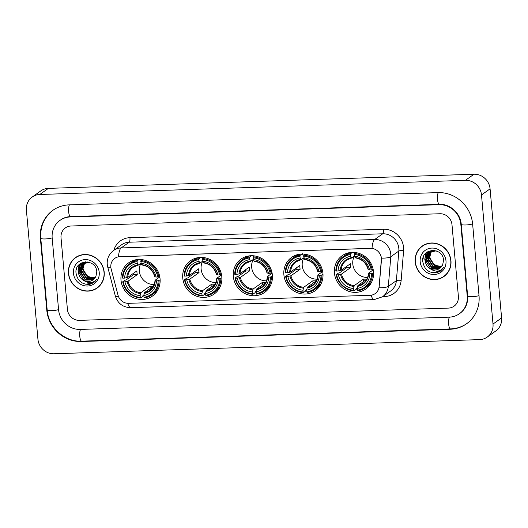 <?xml version="1.0" encoding="UTF-8"?>
<svg xmlns="http://www.w3.org/2000/svg" width="528" height="528" viewBox="0 0 528 528"><rect width="100%" height="100%" fill="white"/><g stroke="black" fill="none" stroke-linecap="round" stroke-linejoin="round"><path stroke-width="0.79" d="M334.435 273.016A20.42 19.186 -125.4 0 0 346.038 290.169A20.42 19.186 -125.4 0 0 365.798 289.007A20.42 19.186 -125.4 0 0 373.494 271.722A20.42 19.186 -125.4 0 0 361.885 254.569A20.42 19.186 -125.4 0 0 342.124 255.73A20.42 19.186 -125.4 0 0 334.435 273.016M182.761 278.058A20.42 19.186 -125.4 0 0 194.37 295.211A20.42 19.186 -125.4 0 0 214.13 294.05A20.42 19.186 -125.4 0 0 221.819 276.758A20.42 19.186 -125.4 0 0 210.217 259.604A20.42 19.186 -125.4 0 0 190.456 260.766A20.42 19.186 -125.4 0 0 182.761 278.058M233.317 276.382A20.42 19.186 -125.4 0 0 244.926 293.535A20.42 19.186 -125.4 0 0 264.686 292.367A20.42 19.186 -125.4 0 0 272.382 275.081A20.42 19.186 -125.4 0 0 260.773 257.928A20.42 19.186 -125.4 0 0 241.012 259.09A20.42 19.186 -125.4 0 0 233.317 276.382M283.879 274.699A20.42 19.186 -125.4 0 0 295.482 291.852A20.42 19.186 -125.4 0 0 315.242 290.69A20.42 19.186 -125.4 0 0 322.938 273.398A20.42 19.186 -125.4 0 0 311.329 256.245A20.42 19.186 -125.4 0 0 291.568 257.407A20.42 19.186 -125.4 0 0 283.879 274.699M121.004 280.111A20.42 19.186 -125.4 0 0 132.607 297.264A20.42 19.186 -125.4 0 0 152.368 296.102A20.42 19.186 -125.4 0 0 160.063 278.81A20.42 19.186 -125.4 0 0 148.454 261.657A20.42 19.186 -125.4 0 0 128.693 262.819A20.42 19.186 -125.4 0 0 121.004 280.111M110.834 267.201A10.402 9.775 -125.4 0 0 111.144 268.963L118.048 295.231A10.402 9.775 -125.4 0 0 128.594 303.329L370.075 295.304A10.402 9.775 -125.4 0 0 375.197 293.588A10.402 9.775 -125.4 0 0 379.124 286.559L381.315 259.987A10.402 9.775 -125.4 0 0 370.445 248.351L119.869 256.681A10.402 9.775 -125.4 0 0 114.754 258.39A10.402 9.775 -125.4 0 0 110.834 267.201M68.455 273.412A18.685 17.563 -125.4 0 0 79.081 289.106A18.685 17.563 -125.4 0 0 97.159 288.044A18.685 17.563 -125.4 0 0 104.201 272.224A18.685 17.563 -125.4 0 0 93.581 256.529A18.685 17.563 -125.4 0 0 75.497 257.591A18.685 17.563 -125.4 0 0 68.455 273.412M94.921 289.166A18.685 17.563 -125.4 0 0 97.588 287.734M415.206 261.888A18.685 17.563 -125.4 0 0 425.832 277.583A18.685 17.563 -125.4 0 0 443.909 276.52A18.685 17.563 -125.4 0 0 450.952 260.7A18.685 17.563 -125.4 0 0 440.332 244.999A18.685 17.563 -125.4 0 0 422.248 246.068A18.685 17.563 -125.4 0 0 415.206 261.888M441.679 277.642A18.685 17.563 -125.4 0 0 444.338 276.21M118.496 256.78L372.016 248.351A13.484 3.914 -91.9 0 1 374.675 239.514A15.411 14.48 54.6 0 1 390.766 254.126A15.411 14.48 54.6 0 1 390.773 256.753L388.331 286.361A15.411 14.48 54.6 0 1 382.516 296.782L390.568 291.053A15.411 14.48 -125.4 0 0 396.389 280.632L398.831 251.024A15.411 14.48 -125.4 0 0 398.818 248.398A15.411 14.48 -125.4 0 0 382.734 233.785L129.208 242.213A15.411 14.48 -125.4 0 0 121.625 244.754L113.566 250.483A15.411 14.48 54.6 0 1 121.156 247.942A13.484 3.914 88.1 0 0 118.496 256.78M381.15 256.641L381.467 259.875L379.071 287.753A13.484 3.082 4.7 0 0 388.331 286.361L396.389 280.632A3.854 0.878 -175.3 0 1 401.148 280.408A19.265 18.104 54.6 0 1 384.397 296.604L382.688 296.663M451.988 224.704A11.557 10.864 -125.4 0 0 439.923 213.748L71.062 226.004A11.557 10.864 -125.4 0 0 65.373 227.905A11.557 10.864 -125.4 0 0 61.017 237.692L67.419 309.408A11.557 10.864 -125.4 0 0 79.484 320.364L448.345 308.108A11.557 10.864 -125.4 0 0 454.034 306.2A11.557 10.864 -125.4 0 0 458.39 296.419L451.988 224.704A11.557 10.864 -125.4 0 0 439.923 213.748L71.062 226.004A11.557 10.864 -125.4 0 0 65.373 227.905A11.557 10.864 -125.4 0 0 61.017 237.692L67.419 309.408A11.557 10.864 -125.4 0 0 79.484 320.364L448.345 308.108A11.557 10.864 -125.4 0 0 454.034 306.2A11.557 10.864 -125.4 0 0 458.39 296.419L451.988 224.704M422.684 245.764A18.685 17.563 -125.4 0 0 420.453 247.81M75.933 257.288A18.685 17.563 -125.4 0 0 73.702 259.334M78.593 255.856A18.493 17.378 -125.4 0 0 76.468 257.136L75.61 257.75A18.493 17.378 -125.4 0 0 68.64 273.405A18.493 17.378 -125.4 0 0 79.154 288.941A18.493 17.378 -125.4 0 0 97.046 287.885A18.493 17.378 -125.4 0 0 104.016 272.23A18.493 17.378 -125.4 0 0 93.502 256.694A18.493 17.378 -125.4 0 0 75.61 257.75M95.264 277.49L92.961 277.669A9.629 9.049 -125.4 0 0 95.284 277.457M92.961 277.669C87.49 277.147 84.19 274.058 83.061 268.415L82.995 266.627M94.75 278.223L87.628 277.457L82.52 269.28L84.533 262.713M94.882 278.045L87.971 277.22L82.863 269.036L84.737 262.64M94.175 278.883L86.262 278.428L81.154 270.25L83.734 263.036M94.321 278.725L86.605 278.19L81.497 270.006L83.926 262.951M93.548 279.464L84.902 279.398L79.794 271.22L82.982 263.426M93.707 279.325L85.239 279.16L80.137 270.976L83.167 263.32M84.018 280.625A9.629 9.049 -125.4 0 0 92.987 279.906A9.629 9.049 -125.4 0 0 95.99 276.071L96.769 271.788C96.314 258.238 74.534 259.393 75.986 272.771C77.359 280.83 81.946 284.691 89.76 284.361L93.786 282.586L96.967 279.048C93.304 283.219 88.988 283.747 84.018 280.625C80.718 278.857 78.85 276.045 78.428 272.191L82.282 263.875L89.443 262.37M93.047 279.86L83.879 280.13L78.771 271.946L82.454 263.756M84.665 262.548L85.1 262.066M84.869 262.469L85.292 261.98M83.879 262.885L84.348 262.456M84.506 262.317L85.081 261.881M84.077 262.792L84.533 262.35M84.691 262.211L85.094 261.881M83.147 263.287L85.628 261.842M83.325 263.182L83.813 262.786M83.642 262.904L85.364 261.855M82.282 263.875L87.721 261.954M73.432 273.247A13.484 12.672 -125.4 0 0 87.509 286.031A13.484 12.672 -125.4 0 0 99.224 272.389A13.484 12.672 -125.4 0 0 85.147 259.604A13.484 12.672 -125.4 0 0 73.432 273.247M97.046 287.885L97.904 287.278A18.493 17.378 -125.4 0 0 99.812 285.688M93.826 282.553L85.787 284.295M95.126 281.457L91.872 282.427M78.441 272.382L78.197 270.64L79.358 264.475M79.807 271.412L79.622 267.274M79.702 266.699L80.784 263.373M81.173 270.442L80.982 266.303M81.068 265.729L81.253 264.832M81.292 264.693L81.998 262.713M78.817 274.375L78.025 270.758L79.147 264.667M80.183 273.405L79.411 267.762M79.49 267.082L80.619 263.479M81.543 272.435L80.771 266.792M80.857 266.112L81.061 265.043M81.101 264.878L81.853 262.786M76.481 269.036A15.411 14.48 -125.4 0 0 76.527 269.795M425.344 244.332A18.493 17.378 -125.4 0 0 423.218 245.612L422.36 246.22A18.493 17.378 -125.4 0 0 415.391 261.881A18.493 17.378 -125.4 0 0 425.905 277.418A18.493 17.378 -125.4 0 0 443.797 276.362A18.493 17.378 -125.4 0 0 450.767 260.707A18.493 17.378 -125.4 0 0 440.253 245.17A18.493 17.378 -125.4 0 0 422.36 246.22M442.015 265.967L439.712 266.145A9.629 9.049 -125.4 0 0 442.042 265.934M439.712 266.145C434.24 265.624 430.94 262.535 429.812 256.892L429.746 255.103M441.5 266.699L434.379 265.934L429.271 257.756L431.284 251.189M441.632 266.521L434.722 265.696L429.614 257.512L431.488 251.117M440.926 267.359L433.019 266.904L427.911 258.727L430.485 251.513M441.071 267.201L433.356 266.666L428.248 258.482L430.683 251.427M440.299 267.94L431.653 267.874L426.545 259.697L429.733 251.902M440.458 267.802L431.996 267.637L426.888 259.453L429.917 251.797M430.775 269.102A9.629 9.049 -125.4 0 0 439.738 268.376A9.629 9.049 -125.4 0 0 442.741 264.548L443.527 260.264C443.065 246.715 421.285 247.87 422.737 261.248C424.109 269.306 428.703 273.167 436.517 272.837L440.537 271.062L443.718 267.524C440.055 271.696 435.739 272.224 430.775 269.102C427.469 267.333 425.601 264.521 425.179 260.667L429.033 252.351L436.194 250.846M439.798 268.336L430.63 268.607L425.522 260.423L429.205 252.232M431.422 251.018L431.851 250.543M431.62 250.945L432.043 250.457M430.637 251.361L431.099 250.932M430.828 251.269L431.284 250.826M429.898 251.764L432.379 250.318M430.076 251.658L430.564 251.262M430.393 251.381L432.115 250.331M429.033 252.351L434.471 250.43M420.182 261.723A13.484 12.672 -125.4 0 0 434.26 274.507A13.484 12.672 -125.4 0 0 445.975 260.865A13.484 12.672 -125.4 0 0 431.904 248.081A13.484 12.672 -125.4 0 0 420.182 261.723M443.797 276.362L444.662 275.755A18.493 17.378 -125.4 0 0 446.563 274.164M440.583 271.029L432.538 272.771M441.877 269.933L438.623 270.904M425.198 260.858L424.948 259.116L426.109 252.945M426.558 259.888L426.373 255.75M426.452 255.176L427.535 251.849M427.924 258.918L427.733 254.78M427.819 254.206L428.003 253.308M428.043 253.169L428.749 251.189M425.568 262.852L424.776 259.235L425.905 253.143M426.934 261.881L426.162 256.238M426.241 255.559L427.37 251.955M428.3 260.911L427.528 255.268M427.607 254.588L427.812 253.519M427.858 253.354L428.604 251.255M157.806 276.995L158.763 276.817A19.114 17.959 -125.4 0 0 140.93 260.621L140.778 261.532A18.341 17.233 -125.4 0 1 157.806 276.995L156.103 277.055A16.566 15.569 -125.4 0 0 140.936 263.281A14.256 13.398 -125.4 0 0 139.352 271.055A14.256 13.398 -125.4 0 0 154.156 284.572M160.129 279.86L158.143 280.771A18.341 17.233 -125.4 0 1 143.972 297.271L143.814 295.522A16.566 15.569 -125.4 0 0 156.44 280.823L155.074 280.282L159.806 276.923M153.364 286.301L144.474 292.624L143.814 295.522M143.939 294.749L142.963 295.442L142.864 296.36L140.567 297.997L140.283 297.389A18.341 17.233 -125.4 0 1 123.255 281.932L124.964 281.873A16.566 15.569 -125.4 0 0 140.131 295.64L140.791 292.743L150.018 286.183A14.256 13.398 -125.4 0 0 153.476 286.097M137.095 261.657L137.24 260.746A19.114 17.959 -125.4 0 0 129.67 263.736A19.114 17.959 -125.4 0 0 122.397 278.025L122.918 278.157A18.341 17.233 -125.4 0 1 137.095 261.657L137.254 263.406A16.566 15.569 -125.4 0 0 124.628 278.098L127.723 277.405L136.95 270.844A14.256 13.398 -125.4 0 0 136.99 272.738A14.256 13.398 -125.4 0 0 137.287 274.619L128.06 281.18L124.964 281.873M139.537 259.109L139.781 259.783L140.23 259.466M123.255 281.932L122.734 281.8L125.03 280.163L125.981 280.018L133.386 274.745A18.302 17.2 54.6 0 1 133.195 273.517M143.972 297.271L144.25 297.871A19.114 17.959 -125.4 0 0 151.826 294.881L154.123 293.245A19.114 17.959 -125.4 0 0 158.301 288.988M158.763 276.817L159.654 276.184M142.276 259.664L140.93 260.621M151.826 294.881A19.114 17.959 -125.4 0 0 159.1 280.592M122.734 281.8A19.114 17.959 -125.4 0 0 140.567 297.997M154.737 276.507L154.902 276.764A14.817 13.926 -125.4 0 0 141.577 264.66L140.778 261.532M156.44 280.823L158.143 280.771M140.131 295.64L140.283 297.389M154.902 276.764L156.103 277.055M141.577 264.66L142.006 264.944M144.144 293.449A14.817 13.926 -125.4 0 0 155.239 280.533L155.074 280.282M137.366 259.552A19.114 17.959 -125.4 0 0 131.967 262.099L129.67 263.736M137.24 260.746L139.062 259.453M124.628 278.098L122.918 278.157M140.93 263.215L138.323 265.069L137.254 263.406M138.323 265.069L137.894 264.779A14.817 13.926 -125.4 0 0 126.799 277.695M133.386 274.745L137.287 274.619M150.018 286.183L150.229 288.532M219.569 274.943L220.519 274.765A19.114 17.959 -125.4 0 0 202.686 258.568L202.541 259.479A18.341 17.233 -125.4 0 1 219.569 274.943L217.859 275.002A16.566 15.569 -125.4 0 0 202.693 261.228A14.256 13.398 -125.4 0 0 201.115 269.003A14.256 13.398 -125.4 0 0 215.919 282.52M221.885 277.807L219.905 278.718A18.341 17.233 -125.4 0 1 205.729 295.218L205.57 293.469A16.566 15.569 -125.4 0 0 218.196 278.771L216.836 278.23L221.562 274.87M215.12 284.249L206.237 290.572L205.57 293.469M205.696 292.697L204.725 293.39L204.626 294.307L202.33 295.944L202.046 295.337A18.341 17.233 -125.4 0 1 185.018 279.88L186.721 279.82A16.566 15.569 -125.4 0 0 201.887 293.594L202.554 290.69L211.781 284.13A14.256 13.398 -125.4 0 0 215.233 284.044M198.858 259.604L199.003 258.694A19.114 17.959 -125.4 0 0 191.426 261.683A19.114 17.959 -125.4 0 0 184.153 275.972L184.681 276.104A18.341 17.233 -125.4 0 1 198.858 259.604L199.01 261.353A16.566 15.569 -125.4 0 0 186.384 276.045L189.479 275.352L198.706 268.792A14.256 13.398 -125.4 0 0 198.752 270.686A14.256 13.398 -125.4 0 0 199.043 272.567L189.816 279.127L186.721 279.82M201.3 257.057L201.544 257.73L201.993 257.413M185.018 279.88L184.49 279.748L186.787 278.111L187.737 277.966L195.149 272.692A18.302 17.2 54.6 0 1 194.951 271.465M205.729 295.218L206.012 295.819A19.114 17.959 -125.4 0 0 213.583 292.829L215.879 291.199A19.114 17.959 -125.4 0 0 220.057 286.935M220.519 274.765L221.417 274.131M204.032 257.611L202.686 258.568M213.583 292.829A19.114 17.959 -125.4 0 0 220.862 278.54M184.49 279.748A19.114 17.959 -125.4 0 0 202.33 295.944M216.5 274.454L216.665 274.712A14.817 13.926 -125.4 0 0 203.339 262.607L202.541 259.479M218.196 278.771L219.905 278.718M201.887 293.594L202.046 295.337M216.665 274.712L217.859 275.002M203.339 262.607L203.768 262.891M205.907 291.397A14.817 13.926 -125.4 0 0 217.001 278.48L216.836 278.23M199.122 257.499A19.114 17.959 -125.4 0 0 193.73 260.047L191.426 261.683M199.003 258.694L200.825 257.4M186.384 276.045L184.681 276.104M202.693 261.162L200.079 263.017L199.01 261.353M200.079 263.017L199.65 262.726A14.817 13.926 -125.4 0 0 188.555 275.642M195.149 272.692L199.043 272.567M211.781 284.13L211.985 286.48M270.125 273.26L271.082 273.088A19.114 17.959 -125.4 0 0 253.242 256.892L253.097 257.803A18.341 17.233 -125.4 0 1 270.125 273.26L268.415 273.319A16.566 15.569 -125.4 0 0 253.255 259.545A14.256 13.398 -125.4 0 0 251.671 267.32A14.256 13.398 -125.4 0 0 266.475 280.837M272.448 276.124L270.461 277.035A18.341 17.233 -125.4 0 1 256.285 293.535L256.133 291.786A16.566 15.569 -125.4 0 0 268.752 277.094L267.392 276.553L272.125 273.187M265.683 282.566L256.793 288.889L256.133 291.786M256.252 291.02L255.281 291.713L255.182 292.631L252.886 294.261L252.602 293.66A18.341 17.233 -125.4 0 1 235.574 278.197L237.277 278.137A16.566 15.569 -125.4 0 0 252.443 291.911L253.11 289.014L262.337 282.447A14.256 13.398 -125.4 0 0 265.789 282.361M249.414 257.921L249.559 257.011A19.114 17.959 -125.4 0 0 241.989 260A19.114 17.959 -125.4 0 0 234.709 274.296L235.237 274.421A18.341 17.233 -125.4 0 1 249.414 257.921L249.566 259.67A16.566 15.569 -125.4 0 0 236.94 274.362L240.035 273.676L249.269 267.109A14.256 13.398 -125.4 0 0 249.308 269.003A14.256 13.398 -125.4 0 0 249.605 270.884L240.372 277.451L237.277 278.137M251.856 255.374L252.1 256.054L252.549 255.73M235.574 278.197L235.046 278.071L237.349 276.434L238.293 276.283L245.705 271.016A18.302 17.2 54.6 0 1 245.507 269.782M256.285 293.535L256.568 294.142A19.114 17.959 -125.4 0 0 264.139 291.152L266.442 289.516A19.114 17.959 -125.4 0 0 270.613 285.252M271.082 273.088L271.973 272.448M254.588 255.935L253.242 256.892M264.139 291.152A19.114 17.959 -125.4 0 0 271.418 276.857M235.046 278.071A19.114 17.959 -125.4 0 0 252.886 294.261M267.056 272.778L267.221 273.029A14.817 13.926 -125.4 0 0 253.895 260.924L253.097 257.803M268.752 277.094L270.461 277.035M252.443 291.911L252.602 293.66M267.221 273.029L268.415 273.319M253.895 260.924L254.324 261.215M256.463 289.72A14.817 13.926 -125.4 0 0 267.557 276.804L267.392 276.553M249.678 255.823A19.114 17.959 -125.4 0 0 244.286 258.37L241.989 260M249.559 257.011L251.381 255.717M236.94 274.362L235.237 274.421M253.249 259.479L250.635 261.334L249.566 259.67M250.635 261.334L250.206 261.05A14.817 13.926 -125.4 0 0 239.111 273.966M245.705 271.016L249.605 270.884M262.337 282.447L262.548 284.797M320.681 271.583L321.638 271.405A19.114 17.959 -125.4 0 0 303.798 255.209L303.653 256.12A18.341 17.233 -125.4 0 1 320.681 271.583L318.978 271.636A16.566 15.569 -125.4 0 0 303.811 257.869A14.256 13.398 -125.4 0 0 302.227 265.643A14.256 13.398 -125.4 0 0 317.031 279.154M323.004 274.448L321.017 275.359A18.341 17.233 -125.4 0 1 306.841 291.852L306.689 290.11A16.566 15.569 -125.4 0 0 319.315 275.411L317.948 274.87L322.681 271.504M316.239 280.889L307.349 287.212L306.689 290.11M306.814 289.337L305.837 290.03L305.738 290.948L303.442 292.585L303.158 291.977A18.341 17.233 -125.4 0 1 286.13 276.514L287.839 276.461A16.566 15.569 -125.4 0 0 302.999 290.228L303.666 287.331L312.893 280.771A14.256 13.398 -125.4 0 0 316.345 280.685M299.97 256.245L300.115 255.334A19.114 17.959 -125.4 0 0 292.545 258.324A19.114 17.959 -125.4 0 0 285.265 272.613L285.793 272.738A18.341 17.233 -125.4 0 1 299.97 256.245L300.122 257.987A16.566 15.569 -125.4 0 0 287.503 272.686L290.598 271.993L299.825 265.432A14.256 13.398 -125.4 0 0 299.864 267.32A14.256 13.398 -125.4 0 0 300.161 269.207L290.935 275.768L287.839 276.461M302.412 253.697L302.656 254.371L303.105 254.054M286.13 276.514L285.608 276.388L287.905 274.751L288.856 274.606L296.261 269.333A18.302 17.2 54.6 0 1 296.069 268.105M306.841 291.852L307.124 292.459A19.114 17.959 -125.4 0 0 314.695 289.469L316.998 287.833A19.114 17.959 -125.4 0 0 321.176 283.576M321.638 271.405L322.529 270.772M305.144 254.252L303.798 255.209M314.695 289.469A19.114 17.959 -125.4 0 0 321.974 275.18M285.608 276.388A19.114 17.959 -125.4 0 0 303.442 292.585M317.612 271.095L317.777 271.346A14.817 13.926 -125.4 0 0 304.451 259.248L303.653 256.12M319.315 275.411L321.017 275.359M302.999 290.228L303.158 291.977M317.777 271.346L318.978 271.636M304.451 259.248L304.88 259.532M307.019 288.037A14.817 13.926 -125.4 0 0 318.113 275.121L317.948 274.87M300.234 254.14A19.114 17.959 -125.4 0 0 294.842 256.687L292.545 258.324M300.115 255.334L301.937 254.034M287.503 272.686L285.793 272.738M303.805 257.803L301.198 259.657L300.122 257.987M301.198 259.657L300.769 259.367A14.817 13.926 -125.4 0 0 289.674 272.283M296.261 269.333L300.161 269.207M312.893 280.771L313.104 283.12M371.237 269.9L372.194 269.722A19.114 17.959 -125.4 0 0 354.361 253.526L354.209 254.443A18.341 17.233 -125.4 0 1 371.237 269.9L369.534 269.96A16.566 15.569 -125.4 0 0 354.367 256.186A14.256 13.398 -125.4 0 0 352.783 263.96A14.256 13.398 -125.4 0 0 367.587 277.477M373.56 272.765L371.573 273.676A18.341 17.233 -125.4 0 1 357.403 290.176L357.245 288.427A16.566 15.569 -125.4 0 0 369.871 273.735L368.504 273.194L373.237 269.828M366.795 279.206L357.905 285.529L357.245 288.427M357.37 287.661L356.4 288.347L356.294 289.271L353.998 290.902L353.714 290.294A18.341 17.233 -125.4 0 1 336.686 274.837L338.395 274.778A16.566 15.569 -125.4 0 0 353.562 288.552L354.222 285.648L363.449 279.088A14.256 13.398 -125.4 0 0 366.907 279.002M350.526 254.562L350.671 253.651A19.114 17.959 -125.4 0 0 343.101 256.641A19.114 17.959 -125.4 0 0 335.828 270.93L336.349 271.062A18.341 17.233 -125.4 0 1 350.526 254.562L350.684 256.311A16.566 15.569 -125.4 0 0 338.059 271.003L341.154 270.316L350.381 263.749A14.256 13.398 -125.4 0 0 350.42 265.643A14.256 13.398 -125.4 0 0 350.717 267.524L341.491 274.091L338.395 274.778M352.975 252.014L353.212 252.694L353.661 252.371M336.686 274.837L336.164 274.705L338.461 273.075L339.412 272.923L346.817 267.656A18.302 17.2 54.6 0 1 346.625 266.422M357.403 290.176L357.68 290.783A19.114 17.959 -125.4 0 0 365.257 287.786L367.554 286.156A19.114 17.959 -125.4 0 0 371.732 281.893M372.194 269.722L373.085 269.089M355.707 252.569L354.361 253.526M365.257 287.786A19.114 17.959 -125.4 0 0 372.53 273.497M336.164 274.705A19.114 17.959 -125.4 0 0 353.998 290.902M368.168 269.419L368.333 269.669A14.817 13.926 -125.4 0 0 355.007 257.565L354.209 254.443M369.871 273.735L371.573 273.676M353.562 288.552L353.714 290.294M368.333 269.669L369.534 269.96M355.007 257.565L355.436 257.855M357.575 286.354A14.817 13.926 -125.4 0 0 368.669 273.445L368.504 273.194M350.797 252.463A19.114 17.959 -125.4 0 0 345.398 255.011L343.101 256.641M350.671 253.651L352.493 252.358M338.059 271.003L336.349 271.062M354.361 256.12L351.754 257.974L350.684 256.311M351.754 257.974L351.325 257.69A14.817 13.926 -125.4 0 0 340.23 270.6M346.817 267.656L350.717 267.524M363.449 279.088L363.66 281.437M423.232 257.506A15.411 14.48 -125.4 0 0 423.278 258.271M467.234 296.122L460.832 224.407A20.803 19.549 -125.4 0 0 439.118 204.686L70.257 216.942A20.803 19.549 -125.4 0 0 60.014 220.374A20.803 19.549 -125.4 0 0 52.173 237.989L58.575 309.705A20.803 19.549 -125.4 0 0 80.296 329.426L449.156 317.163A20.803 19.549 -125.4 0 0 459.393 313.738A20.803 19.549 -125.4 0 0 467.234 296.122L467.617 295.852M481.49 194.951A15.411 14.48 -125.4 0 0 465.399 180.338L39.791 194.489A15.411 14.48 -125.4 0 0 32.208 197.023A15.411 14.48 -125.4 0 0 26.4 210.071L37.924 339.161A15.411 14.48 -125.4 0 0 54.008 353.767L479.615 339.623A15.411 14.48 -125.4 0 0 487.205 337.088A15.411 14.48 -125.4 0 0 493.007 324.04L481.49 194.951L490.076 188.839A15.411 14.48 -125.4 0 0 473.992 174.233L48.385 188.377A15.411 14.48 -125.4 0 0 40.795 190.912L32.208 197.023M487.205 337.088L495.792 330.977A15.411 14.48 -125.4 0 0 501.6 317.929L490.076 188.839M472.626 224.017A33.139 31.139 -125.4 0 0 438.035 192.608L69.175 204.864A33.139 31.139 -125.4 0 0 52.866 210.322A33.139 31.139 -125.4 0 0 40.385 238.379L46.781 310.094A33.139 31.139 -125.4 0 0 81.371 341.504L450.232 329.248A33.139 31.139 -125.4 0 0 466.541 323.783A33.139 31.139 -125.4 0 0 479.028 295.733L472.626 224.017M383.467 229.251A3.854 1.122 -91.9 0 1 382.734 233.785L374.675 239.514L121.156 247.942L129.208 242.213A3.854 1.122 -91.9 0 0 129.947 237.673L383.467 229.251A19.265 18.104 54.6 0 1 403.577 247.507A19.265 18.104 54.6 0 1 403.59 250.793L401.148 280.408M113.566 250.483C108.999 253.975 106.887 258.581 107.23 264.297L107.672 266.858A13.484 1.723 -14.7 0 0 110.827 267.142M371.138 295.211A13.484 3.914 88.1 0 0 374.2 299.587L382.516 296.782M374.2 299.587L130.812 307.679A13.484 3.914 -91.9 0 1 127.756 303.323M130.812 307.679C122.978 307.402 117.83 303.554 115.368 296.129A13.484 1.723 -14.7 0 0 118.437 296.426M381.434 258.139A13.484 3.082 4.7 0 0 390.773 256.753L398.831 251.024A3.854 0.878 -175.3 0 1 403.59 250.793M113.843 250.285A19.265 18.104 54.6 0 1 129.947 237.673M384.252 295.548A3.854 1.122 -91.9 0 1 384.397 296.604M144.474 292.624A14.256 13.398 -125.4 0 0 149.662 290.459C152.935 288.044 154.717 284.684 155.001 280.388M128.06 281.18A14.256 13.398 -125.4 0 0 140.791 292.743M127.136 281.47A14.817 13.926 -125.4 0 0 140.461 293.575M138.158 265.096A14.256 13.398 -125.4 0 0 133.135 267.227A14.256 13.398 -125.4 0 0 127.723 277.405M206.237 290.572A14.256 13.398 -125.4 0 0 211.424 288.413C214.698 285.991 216.473 282.632 216.757 278.335M189.816 279.127A14.256 13.398 -125.4 0 0 202.554 290.69M188.892 279.418A14.817 13.926 -125.4 0 0 202.224 291.522M199.921 263.043A14.256 13.398 -125.4 0 0 194.898 265.175A14.256 13.398 -125.4 0 0 189.479 275.352M256.793 288.889A14.256 13.398 -125.4 0 0 261.98 286.73C265.254 284.315 267.029 280.955 267.32 276.652M240.372 277.451A14.256 13.398 -125.4 0 0 253.11 289.014M239.448 277.735A14.817 13.926 -125.4 0 0 252.78 289.839M250.477 261.367A14.256 13.398 -125.4 0 0 245.454 263.498A14.256 13.398 -125.4 0 0 240.035 273.676M307.349 287.212A14.256 13.398 -125.4 0 0 312.536 285.047C315.81 282.632 317.592 279.272 317.876 274.969M290.935 275.768A14.256 13.398 -125.4 0 0 303.666 287.331M290.011 276.058A14.817 13.926 -125.4 0 0 303.336 288.156M301.033 259.684A14.256 13.398 -125.4 0 0 296.01 261.815A14.256 13.398 -125.4 0 0 290.598 271.993M357.905 285.529A14.256 13.398 -125.4 0 0 363.092 283.371C366.366 280.955 368.148 277.596 368.432 273.293M341.491 274.091A14.256 13.398 -125.4 0 0 354.222 285.648M340.567 274.375A14.817 13.926 -125.4 0 0 353.892 286.48M351.589 258.007A14.256 13.398 -125.4 0 0 346.566 260.132A14.256 13.398 -125.4 0 0 341.154 270.316M438.299 192.601A6.164 1.789 88.1 0 0 437.501 199.412A6.164 1.789 88.1 0 0 439.428 204.349C449.816 203.643 460.581 213.299 461.234 224.301L467.636 296.017C468.039 303.428 465.505 309.184 460.04 313.282M472.613 223.885A6.164 1.115 174.9 0 1 465.656 224.974A6.164 1.115 174.9 0 1 461.234 224.301M479.015 295.601A6.164 1.115 174.9 0 1 472.058 296.69A6.164 1.115 174.9 0 1 467.636 296.017M467.188 323.327C462.224 326.812 456.674 328.673 450.542 328.911A6.164 1.789 -91.9 0 1 448.622 323.968A6.164 1.789 -91.9 0 1 449.414 317.156M450.542 328.911L81.682 341.167A6.164 1.789 -91.9 0 1 79.761 336.23A6.164 1.789 -91.9 0 1 80.553 329.419M81.682 341.167C64.7 342.144 48.312 327.268 47.183 309.989A6.164 1.115 -5.1 0 0 51.605 310.662A6.164 1.115 -5.1 0 0 58.562 309.573M53.513 209.867C44.306 216.889 40.062 226.36 40.781 238.273A6.164 1.115 -5.1 0 0 45.203 238.946A6.164 1.115 -5.1 0 0 52.166 237.857M69.439 204.857A6.164 1.789 88.1 0 0 68.64 211.669A6.164 1.789 88.1 0 0 70.567 216.605L439.428 204.349M473.992 174.233L465.399 180.338M501.6 317.929L493.007 324.04M48.385 188.377L39.791 194.489M450.714 328.904L450.232 329.248M81.853 341.161L81.371 341.504M47.17 309.824L46.781 310.094M40.768 238.108L40.385 238.379M461.215 224.136L460.832 224.407M439.593 204.343L439.118 204.686M70.732 216.605L70.257 216.942M107.672 266.858L115.368 296.129M154.664 276.626C152.75 269.947 148.487 266.066 141.88 264.983M133.135 267.227L138.244 265.102M216.427 274.573C214.513 267.894 210.25 264.013 203.643 262.931M194.898 265.175L200 263.05M266.983 272.897C265.069 266.218 260.806 262.337 254.199 261.248M245.454 263.498L250.556 261.373M317.539 271.214C315.625 264.535 311.362 260.654 304.755 259.571M296.01 261.815L301.112 259.69M368.095 269.531C366.181 262.858 361.918 258.977 355.311 257.888M346.566 260.132L351.674 258.014M60.661 219.912C63.571 217.859 66.871 216.757 70.567 216.605M47.183 309.989L40.781 238.273"/></g></svg>
